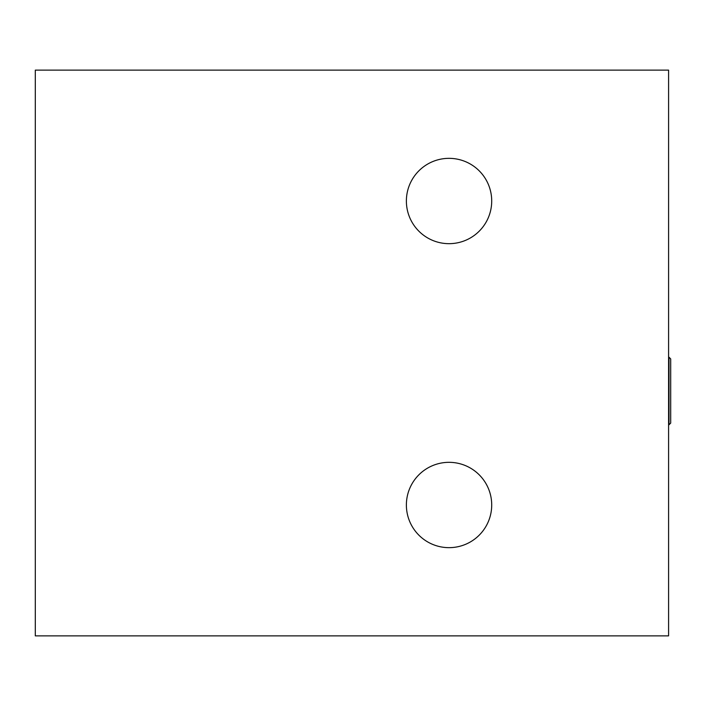 <?xml version="1.0" encoding="UTF-8"?>
<svg xmlns="http://www.w3.org/2000/svg" width="706" height="706" viewBox="0 0 706 706"><rect width="100%" height="100%" fill="white"/><g stroke="black" fill="none" stroke-linecap="round" stroke-linejoin="round"><path stroke-width="1.06" d="M670.7 391L670.7 358.913L669.014 357.218L669.014 424.774L670.7 423.088L670.7 391M35.3 70.132L35.3 635.868L668.591 635.868L668.591 70.132L35.3 70.132M491.711 201.007A42.669 42.669 0 0 1 427.712 237.957A42.669 42.669 0 0 1 427.712 164.057A42.669 42.669 0 0 1 491.711 201.007M491.711 504.993A42.669 42.669 0 0 1 427.712 541.943A42.669 42.669 0 0 1 427.712 468.043A42.669 42.669 0 0 1 491.711 504.993"/></g></svg>
